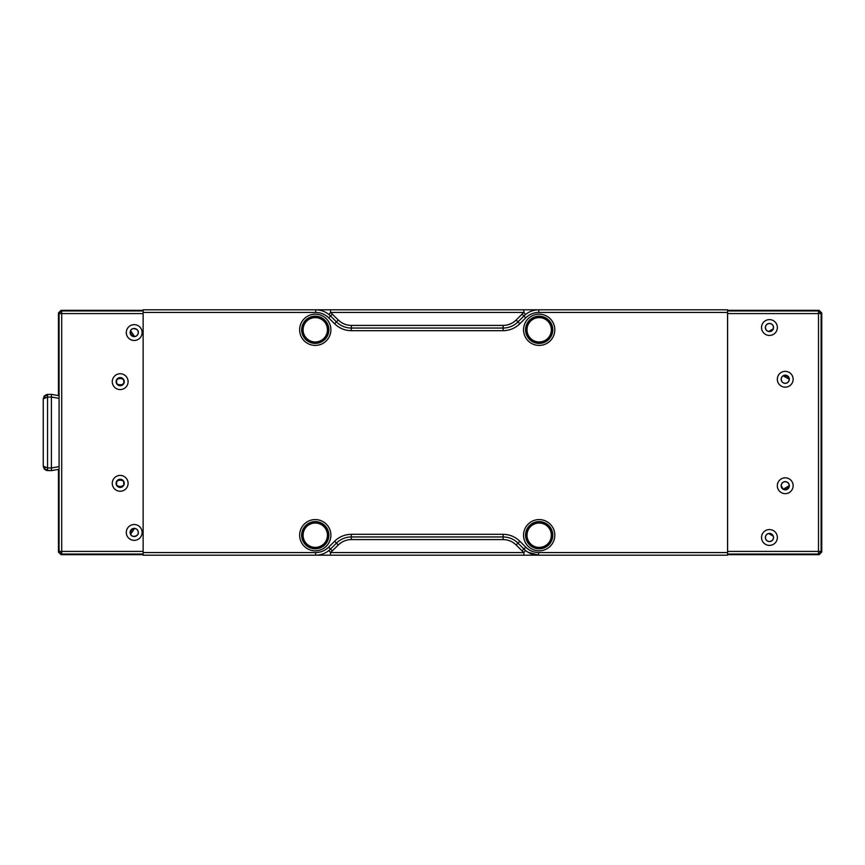 <?xml version="1.0" encoding="UTF-8"?>
<svg xmlns="http://www.w3.org/2000/svg" width="865" height="865" viewBox="0 0 865 865"><rect width="100%" height="100%" fill="white"/><g stroke="black" fill="none" stroke-linecap="round" stroke-linejoin="round"><path stroke-width="1.3" d="M527.001 329.792A12.175 12.175 0 0 1 539.176 317.617A12.175 12.175 0 0 1 551.351 329.792A12.175 12.175 0 0 1 539.176 341.967A12.175 12.175 0 0 1 527.001 329.792M765.363 327.521A4.087 4.087 0 0 0 769.45 331.609A4.087 4.087 0 0 0 773.537 327.521A4.087 4.087 0 0 0 769.45 323.434A4.087 4.087 0 0 0 765.363 327.521M769.45 319.607A7.915 7.915 0 0 0 761.535 327.521A7.915 7.915 0 0 0 769.45 335.436A7.915 7.915 0 0 0 777.365 327.521A7.915 7.915 0 0 0 769.45 319.607M781.149 485.741A4.087 4.087 0 0 0 785.236 489.828A4.087 4.087 0 0 0 789.312 485.741A4.087 4.087 0 0 0 785.236 481.654A4.087 4.087 0 0 0 781.149 485.741M785.236 477.826A7.915 7.915 0 0 0 777.321 485.741A7.915 7.915 0 0 0 785.236 493.656A7.915 7.915 0 0 0 793.14 485.741A7.915 7.915 0 0 0 785.236 477.826M765.363 537.479A4.087 4.087 0 0 0 769.45 541.566A4.087 4.087 0 0 0 773.537 537.479A4.087 4.087 0 0 0 769.45 533.391A4.087 4.087 0 0 0 765.363 537.479M769.45 529.564A7.915 7.915 0 0 0 761.535 537.479A7.915 7.915 0 0 0 769.45 545.393A7.915 7.915 0 0 0 777.365 537.479A7.915 7.915 0 0 0 769.45 529.564M781.149 379.259A4.087 4.087 0 0 0 785.236 383.346A4.087 4.087 0 0 0 789.312 379.259A4.087 4.087 0 0 0 785.236 375.172A4.087 4.087 0 0 0 781.149 379.259M785.236 371.345A7.915 7.915 0 0 0 777.321 379.259A7.915 7.915 0 0 0 785.236 387.174A7.915 7.915 0 0 0 793.14 379.259A7.915 7.915 0 0 0 785.236 371.345M772.477 329.295L769.472 331.036M773.202 328.873L773.44 327.521A3.99 3.99 0 0 0 769.45 323.532A3.99 3.99 0 0 0 765.449 327.521C765.612 329.608 766.704 330.917 768.736 331.457L773.202 328.873M783.733 488.909C786.371 489.633 788.037 488.682 788.718 486.033M781.236 485.741L783.225 489.201L789.226 485.741A3.99 3.99 0 0 0 785.225 481.751A3.99 3.99 0 0 0 781.236 485.741M765.449 537.479A3.99 3.99 0 0 0 769.45 541.468A3.99 3.99 0 0 0 773.202 536.127L768.736 533.543A3.99 3.99 0 0 0 765.449 537.479M781.236 379.259A3.99 3.99 0 0 0 785.225 383.249A3.99 3.99 0 0 0 789.226 379.259L783.225 375.799A3.99 3.99 0 0 0 781.236 379.259M772.477 535.705L769.472 533.965M783.733 376.091C786.415 375.367 788.08 376.329 788.718 378.967M821.75 545.858L821.75 552.043L821.112 551.405L821.112 313.595L820.344 311.735L818.485 310.968L819.123 310.33L821.75 312.957L821.75 545.858M727.573 554.033L818.485 554.033L819.123 554.67L821.75 552.043M820.344 553.265L821.112 551.405L820.323 551.405L820.344 553.265L818.485 554.033L818.485 553.243L819.977 552.886M819.123 554.67L727.573 554.67M819.123 310.33L727.573 310.33M821.75 312.957L818.485 313.595L818.485 311.757L820.344 311.735M818.485 311.757L818.485 310.968L727.573 310.968M819.977 312.114L820.323 313.595M818.485 553.243L818.485 551.405L820.323 551.405M727.573 551.405L727.573 313.595L818.485 313.595L818.485 551.405L727.573 551.405M303.085 329.792A12.175 12.175 0 0 1 315.26 317.617A12.175 12.175 0 0 1 327.435 329.792A12.175 12.175 0 0 1 315.26 341.967A12.175 12.175 0 0 1 303.085 329.792M43.25 398.819L43.25 466.181L47.553 467.943L47.553 397.067L43.25 398.819L44.504 395.738L47.553 394.429L46.126 394.7M44.504 397.943L45.131 395.9L44.504 395.738L43.942 396.451L47.543 395.208L47.553 394.429L51.413 394.364L47.553 394.429M47.543 395.208L47.553 397.067L51.413 397.024L51.413 470.636L59.069 469.284L51.413 470.636L46.126 470.3L44.234 468.949L43.25 466.181M51.413 470.636L47.553 470.571L47.543 469.803L44.504 469.263L45.131 469.1L44.504 467.057M47.543 469.803L47.553 467.943L51.403 468.008M51.403 396.992L51.413 394.364L59.069 395.716L51.413 394.364M527.001 535.208A12.175 12.175 0 0 1 539.176 523.033A12.175 12.175 0 0 1 551.351 535.208A12.175 12.175 0 0 1 539.176 547.383A12.175 12.175 0 0 1 527.001 535.208M303.085 535.208A12.175 12.175 0 0 1 315.26 523.033A12.175 12.175 0 0 1 327.435 535.208A12.175 12.175 0 0 1 315.26 547.383A12.175 12.175 0 0 1 303.085 535.208M539.176 548.81A13.602 13.602 0 0 1 525.574 535.208A13.602 13.602 0 0 1 539.176 521.606A13.602 13.602 0 0 1 552.778 535.208A13.602 13.602 0 0 1 539.176 548.81M315.26 548.81A13.602 13.602 0 0 1 301.658 535.208A13.602 13.602 0 0 1 315.26 521.606A13.602 13.602 0 0 1 328.862 535.208A13.602 13.602 0 0 1 315.26 548.81M315.26 343.394A13.602 13.602 0 0 1 301.658 329.792A13.602 13.602 0 0 1 315.26 316.19A13.602 13.602 0 0 1 328.862 329.792A13.602 13.602 0 0 1 315.26 343.394M539.176 343.394A13.602 13.602 0 0 1 525.574 329.792A13.602 13.602 0 0 1 539.176 316.19A13.602 13.602 0 0 1 552.778 329.792A13.602 13.602 0 0 1 539.176 343.394M539.176 550.832A15.624 15.624 0 0 1 523.552 535.208A15.624 15.624 0 0 1 539.176 519.584A15.624 15.624 0 0 1 554.8 535.208A15.624 15.624 0 0 1 539.176 550.832M315.26 550.832A15.624 15.624 0 0 1 299.636 535.208A15.624 15.624 0 0 1 315.26 519.584A15.624 15.624 0 0 1 330.884 535.208A15.624 15.624 0 0 1 315.26 550.832M315.26 345.416A15.624 15.624 0 0 1 299.636 329.792A15.624 15.624 0 0 1 315.26 314.168A15.624 15.624 0 0 1 330.884 329.792A15.624 15.624 0 0 1 315.26 345.416M539.176 345.416A15.624 15.624 0 0 1 523.552 329.792A15.624 15.624 0 0 1 539.176 314.168A15.624 15.624 0 0 1 554.8 329.792A15.624 15.624 0 0 1 539.176 345.416M727.573 312.438L727.573 309.811L143.136 309.811L143.136 312.438L315.649 312.438C320.699 312.514 325.045 314.319 328.668 317.833L334.582 323.737C339.253 328.257 344.832 330.571 351.32 330.679L503.116 330.679C509.604 330.571 515.194 328.257 519.854 323.737L525.769 317.833C529.391 314.319 533.737 312.514 538.787 312.438L727.573 312.438L727.573 552.562L538.787 552.562C533.737 552.486 529.391 550.681 525.769 547.167L519.854 541.263C515.194 536.743 509.604 534.429 503.116 534.321L351.32 534.321C344.832 534.429 339.253 536.743 334.582 541.263L328.668 547.167C325.045 550.681 320.699 552.486 315.649 552.562L143.136 552.562L143.136 555.189L727.573 555.189L727.573 552.562M143.136 552.562L143.136 312.438M523.909 309.811L523.909 312.438L525.563 314.482M726.503 309.811L330.527 309.811L330.527 312.438L328.884 314.482C325.002 311.411 320.591 309.854 315.649 309.811A21.041 21.041 0 0 1 330.527 315.974L328.668 317.833M330.527 555.189L330.527 552.562L328.884 550.518M528.028 552.238L538.787 555.189A21.041 21.041 0 0 1 523.909 549.026L525.769 547.167M525.563 550.518L523.909 552.562L523.909 555.189M328.668 547.167L330.527 549.026L336.442 543.123A21.041 21.041 0 0 1 351.32 536.96L503.116 536.96A21.041 21.041 0 0 1 517.994 543.123L523.909 549.026L522.049 550.886L523.909 552.562L330.527 552.562L338.302 544.982C341.935 541.468 346.27 539.663 351.32 539.587L503.116 539.587C508.166 539.663 512.502 541.468 516.135 544.982L522.049 550.886M538.668 309.811L538.787 309.811A21.041 21.041 0 0 0 523.909 315.974L522.049 314.114L516.135 320.018C512.502 323.532 508.166 325.337 503.116 325.413L503.116 328.04A21.041 21.041 0 0 0 517.994 321.877L523.909 315.974A21.041 21.041 0 0 1 538.787 309.811L538.787 312.438M503.116 330.679L503.116 328.04L351.32 328.04A21.041 21.041 0 0 1 336.442 321.877L330.527 315.974A21.041 21.041 0 0 0 315.649 309.811L144.012 309.811M315.649 555.189A21.041 21.041 0 0 0 330.527 549.026A21.041 21.041 0 0 1 315.649 555.189L315.649 552.562M503.116 539.587L503.116 536.96L351.32 536.96L351.32 534.321M112.266 381.67A7.915 7.915 0 0 0 120.181 389.574A7.915 7.915 0 0 0 128.096 381.67A7.915 7.915 0 0 0 120.181 373.756A7.915 7.915 0 0 0 112.266 381.67M116.094 381.67A4.087 4.087 0 0 0 120.181 385.747A4.087 4.087 0 0 0 124.268 381.67A4.087 4.087 0 0 0 120.181 377.583A4.087 4.087 0 0 0 116.094 381.67M126.301 332.56A7.915 7.915 0 0 0 134.216 340.475A7.915 7.915 0 0 0 142.12 332.56A7.915 7.915 0 0 0 134.216 324.645A7.915 7.915 0 0 0 126.301 332.56M130.139 332.56A4.076 4.076 0 0 0 134.216 336.636A4.076 4.076 0 0 0 138.292 332.56A4.076 4.076 0 0 0 134.216 328.484A4.076 4.076 0 0 0 130.139 332.56M116.094 483.33A4.087 4.087 0 0 0 120.181 487.417A4.087 4.087 0 0 0 124.268 483.33A4.087 4.087 0 0 0 120.181 479.253A4.087 4.087 0 0 0 116.094 483.33M120.181 475.426A7.915 7.915 0 0 0 112.266 483.33A7.915 7.915 0 0 0 120.181 491.244A7.915 7.915 0 0 0 128.096 483.33A7.915 7.915 0 0 0 120.181 475.426M126.301 532.44A7.915 7.915 0 0 0 134.216 540.355A7.915 7.915 0 0 0 142.12 532.44A7.915 7.915 0 0 0 134.216 524.525A7.915 7.915 0 0 0 126.301 532.44M130.139 532.44A4.076 4.076 0 0 0 134.216 536.516A4.076 4.076 0 0 0 138.292 532.44A4.076 4.076 0 0 0 134.216 528.364A4.076 4.076 0 0 0 130.139 532.44M116.667 381.67C115.423 385.833 124.938 385.833 123.695 381.67C124.938 377.497 115.423 377.497 116.667 381.67M133.934 336.063L134.594 336.593C136.832 336.171 138.065 334.831 138.259 332.56C139.254 328.873 131.426 326.97 130.615 330.7L130.702 332.56C130.885 334.55 131.967 335.717 133.934 336.063M116.667 483.33C115.423 487.503 124.938 487.503 123.695 483.33C124.938 479.167 115.423 479.167 116.667 483.33M130.875 533.521L130.615 534.3C131.426 538.03 139.254 536.127 138.259 532.44C138.054 530.169 136.832 528.829 134.594 528.407L133.934 528.937C131.967 529.283 130.885 530.45 130.702 532.44L130.875 533.521M61.718 311.757L59.858 311.735L61.718 310.968L61.718 313.595L143.136 313.595L143.136 551.405L61.718 551.405L61.718 554.033L143.136 554.033M143.136 310.33L61.08 310.33L58.452 312.957L59.08 313.595L59.08 551.405L61.718 551.405L61.718 313.595L59.08 313.595L59.858 311.735M59.88 551.405L59.858 553.265L59.08 551.405L58.452 552.043L61.08 554.67L143.136 554.67M59.88 313.595L60.226 312.114M60.226 552.886L61.718 553.243M58.452 552.043L58.452 469.392M58.452 312.957L58.452 395.608M59.858 553.265L61.718 554.033L61.08 554.67M134.594 336.593L130.615 330.7M130.615 534.3L134.594 528.407M525.844 535.208A13.332 13.332 0 0 0 539.176 548.54A13.332 13.332 0 0 0 552.508 535.208A13.332 13.332 0 0 0 539.176 521.876A13.332 13.332 0 0 0 525.844 535.208M301.928 535.208A13.332 13.332 0 0 0 315.26 548.54A13.332 13.332 0 0 0 328.592 535.208A13.332 13.332 0 0 0 315.26 521.876A13.332 13.332 0 0 0 301.928 535.208M301.928 329.792A13.332 13.332 0 0 0 315.26 343.124A13.332 13.332 0 0 0 328.592 329.792A13.332 13.332 0 0 0 315.26 316.46A13.332 13.332 0 0 0 301.928 329.792M525.844 329.792A13.332 13.332 0 0 0 539.176 343.124A13.332 13.332 0 0 0 552.508 329.792A13.332 13.332 0 0 0 539.176 316.46A13.332 13.332 0 0 0 525.844 329.792M538.787 552.562L538.398 555.189M59.08 466.624L51.413 467.976M51.413 397.024L59.08 398.376M315.649 312.438L315.649 309.811M503.116 325.413L351.32 325.413C346.27 325.337 341.935 323.532 338.302 320.018L330.527 312.438L523.909 312.438L522.049 314.114M338.302 544.982L334.582 541.263M503.116 536.96L503.116 534.321M516.135 544.982L519.854 541.263M523.909 315.974L525.769 317.833M516.135 320.018L519.854 323.737M351.32 325.413L351.32 330.679M338.302 320.018L334.582 323.737M332.398 314.114L330.527 315.974M330.527 549.026L332.398 550.886M351.32 539.587L351.32 536.96M143.136 310.968L61.718 310.968L61.08 310.33M47.553 470.571L46.126 470.3"/></g></svg>

